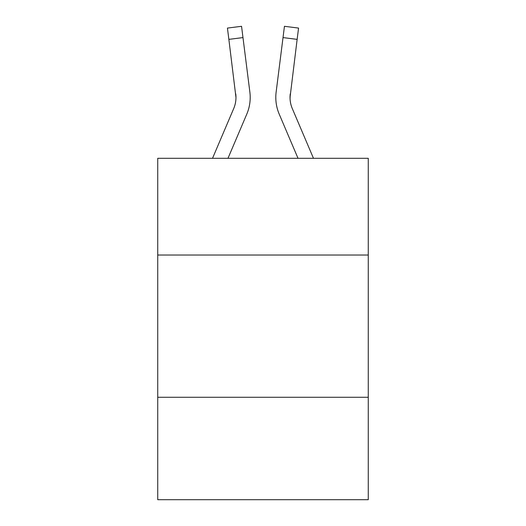 <?xml version="1.0" encoding="UTF-8"?>
<svg xmlns="http://www.w3.org/2000/svg" width="526" height="526" viewBox="0 0 526 526"><rect width="100%" height="100%" fill="white"/><g stroke="black" fill="none" stroke-linecap="round" stroke-linejoin="round"><path stroke-width="0.79" d="M368.266 255.031L368.266 158.306L157.734 158.306L157.734 255.031L368.266 255.031L368.266 499.7L157.734 499.7L157.734 255.031M368.266 397.281L157.734 397.281M246.786 114.142L227.982 158.306L246.786 114.142A42.672 42.672 -50.9 0 0 249.863 92.076L242.979 37.589L228.863 39.371L227.436 28.082L241.552 26.3L242.979 37.589M212.524 158.306L233.702 108.566A28.45 28.45 -31.7 0 0 235.97 97.474L228.863 39.371M250.146 99.493L250.198 97.757M249.646 90.367L249.863 92.076L249.646 90.367M313.476 158.306L292.298 108.566A28.45 28.45 31.7 0 1 290.03 97.474L297.137 39.371L283.021 37.589L284.448 26.3L298.564 28.082L284.448 26.3L298.564 28.082L284.448 26.3L298.564 28.082L297.137 39.371M279.214 114.142L298.018 158.306L279.214 114.142A42.672 42.672 50.8 0 1 276.137 92.076L283.021 37.589M290.063 98.816L290.253 93.858A28.45 28.45 50.8 0 0 292.298 108.566A28.45 28.45 50.8 0 1 290.03 97.474L290.253 93.858M233.702 108.566A28.45 28.45 -50.9 0 0 235.97 97.474A28.45 28.45 -50.9 0 1 233.702 108.566A28.45 28.45 -50.9 0 0 235.97 97.474A28.45 28.45 -50.9 0 1 233.702 108.566A28.45 28.45 -50.9 0 0 235.97 97.474A28.45 28.45 -50.9 0 1 233.702 108.566A28.45 28.45 -50.9 0 0 235.97 97.474A28.45 28.45 -50.9 0 1 233.702 108.566A28.45 28.45 -50.9 0 0 235.97 97.474A28.45 28.45 -50.9 0 1 233.702 108.566A28.45 28.45 -50.9 0 0 235.97 97.474A28.45 28.45 -50.9 0 1 233.702 108.566A28.45 28.45 -50.9 0 0 235.97 97.474A28.45 28.45 -50.9 0 1 233.702 108.566A28.45 28.45 -50.9 0 0 235.97 97.474A28.45 28.45 -50.9 0 1 233.702 108.566A28.45 28.45 -50.9 0 0 235.97 97.474A28.45 28.45 -50.9 0 1 233.702 108.566A28.45 28.45 -50.9 0 0 235.97 97.474A28.45 28.45 -50.9 0 1 233.702 108.566A28.45 28.45 -50.9 0 0 235.97 97.474A28.45 28.45 -50.9 0 1 233.702 108.566A28.45 28.45 -50.9 0 0 235.97 97.474A28.45 28.45 -50.9 0 1 233.702 108.566A28.45 28.45 -50.9 0 0 235.97 97.474A28.45 28.45 -50.9 0 1 233.702 108.566A28.45 28.45 -50.9 0 0 235.97 97.474A28.45 28.45 -50.9 0 1 233.702 108.566A28.45 28.45 -50.9 0 0 235.97 97.474A28.45 28.45 -50.9 0 1 233.702 108.566A28.45 28.45 -50.9 0 0 235.97 97.474A28.45 28.45 -50.9 0 1 233.702 108.566A28.45 28.45 -50.9 0 0 235.97 97.474A28.45 28.45 -50.9 0 1 233.702 108.566A28.45 28.45 -50.9 0 0 235.97 97.474A28.45 28.45 -50.9 0 1 233.702 108.566A28.45 28.45 -50.9 0 0 235.97 97.474A28.45 28.45 -50.9 0 1 233.702 108.566A28.45 28.45 -50.9 0 0 235.97 97.474A28.45 28.45 -50.9 0 1 233.702 108.566A28.45 28.45 -50.9 0 0 235.97 97.474A28.45 28.45 -50.9 0 1 233.702 108.566A28.45 28.45 -50.9 0 0 235.97 97.474A28.45 28.45 -50.9 0 1 233.702 108.566A28.45 28.45 -50.9 0 0 235.97 97.474A28.45 28.45 -50.9 0 1 233.702 108.566A28.45 28.45 -50.9 0 0 235.97 97.474A28.45 28.45 -50.9 0 1 233.702 108.566A28.45 28.45 -50.9 0 0 235.97 97.474A28.45 28.45 -50.9 0 1 233.702 108.566A28.45 28.45 -50.9 0 0 235.97 97.474A28.45 28.45 -50.9 0 1 233.702 108.566A28.45 28.45 -50.9 0 0 235.97 97.474A28.45 28.45 -50.9 0 1 233.702 108.566A28.45 28.45 -50.9 0 0 235.97 97.474A28.45 28.45 -50.9 0 1 233.702 108.566A28.45 28.45 -50.9 0 0 235.97 97.474A28.45 28.45 -50.9 0 1 233.702 108.566A28.45 28.45 -50.9 0 0 235.747 93.858L235.97 97.474M292.298 108.566A28.45 28.45 50.8 0 1 290.03 97.474A28.45 28.45 50.8 0 0 292.298 108.566A28.45 28.45 50.8 0 1 290.03 97.474A28.45 28.45 50.8 0 0 292.298 108.566A28.45 28.45 50.8 0 1 290.03 97.474A28.45 28.45 50.8 0 0 292.298 108.566A28.45 28.45 50.8 0 1 290.03 97.474A28.45 28.45 50.8 0 0 292.298 108.566A28.45 28.45 50.8 0 1 290.03 97.474A28.45 28.45 50.8 0 0 292.298 108.566A28.45 28.45 50.8 0 1 290.03 97.474A28.45 28.45 50.8 0 0 292.298 108.566A28.45 28.45 50.8 0 1 290.03 97.474A28.45 28.45 50.8 0 0 292.298 108.566A28.45 28.45 50.8 0 1 290.03 97.474A28.45 28.45 50.8 0 0 292.298 108.566A28.45 28.45 50.8 0 1 290.03 97.474A28.45 28.45 50.8 0 0 292.298 108.566A28.45 28.45 50.8 0 1 290.03 97.474A28.45 28.45 50.8 0 0 292.298 108.566A28.45 28.45 50.8 0 1 290.03 97.474A28.45 28.45 50.8 0 0 292.298 108.566A28.45 28.45 50.8 0 1 290.03 97.474A28.45 28.45 50.8 0 0 292.298 108.566A28.45 28.45 50.8 0 1 290.03 97.474A28.45 28.45 50.8 0 0 292.298 108.566A28.45 28.45 50.8 0 1 290.03 97.474A28.45 28.45 50.8 0 0 292.298 108.566A28.45 28.45 50.8 0 1 290.03 97.474A28.45 28.45 50.8 0 0 292.298 108.566A28.45 28.45 50.8 0 1 290.03 97.474A28.45 28.45 50.8 0 0 292.298 108.566A28.45 28.45 50.8 0 1 290.03 97.474A28.45 28.45 50.8 0 0 292.298 108.566A28.45 28.45 50.8 0 1 290.03 97.474A28.45 28.45 50.8 0 0 292.298 108.566A28.45 28.45 50.8 0 1 290.03 97.474A28.45 28.45 50.8 0 0 292.298 108.566A28.45 28.45 50.8 0 1 290.03 97.474A28.45 28.45 50.8 0 0 292.298 108.566A28.45 28.45 50.8 0 1 290.03 97.474A28.45 28.45 50.8 0 0 292.298 108.566A28.45 28.45 50.8 0 1 290.03 97.474A28.45 28.45 50.8 0 0 292.298 108.566A28.45 28.45 50.8 0 1 290.03 97.474A28.45 28.45 50.8 0 0 292.298 108.566A28.45 28.45 50.8 0 1 290.03 97.474A28.45 28.45 50.8 0 0 292.298 108.566A28.45 28.45 50.8 0 1 290.03 97.474A28.45 28.45 50.8 0 0 292.298 108.566A28.45 28.45 50.8 0 1 290.03 97.474A28.45 28.45 50.8 0 0 292.298 108.566A28.45 28.45 50.8 0 1 290.03 97.474A28.45 28.45 50.8 0 0 292.298 108.566A28.45 28.45 50.8 0 1 290.03 97.474A28.45 28.45 50.8 0 0 292.298 108.566A28.45 28.45 50.8 0 1 290.03 97.474M250.198 97.402L250.146 99.506L250.198 97.402M275.854 99.506L275.802 97.402M298.564 28.082L284.448 26.3M227.436 28.082L241.552 26.3"/></g></svg>
